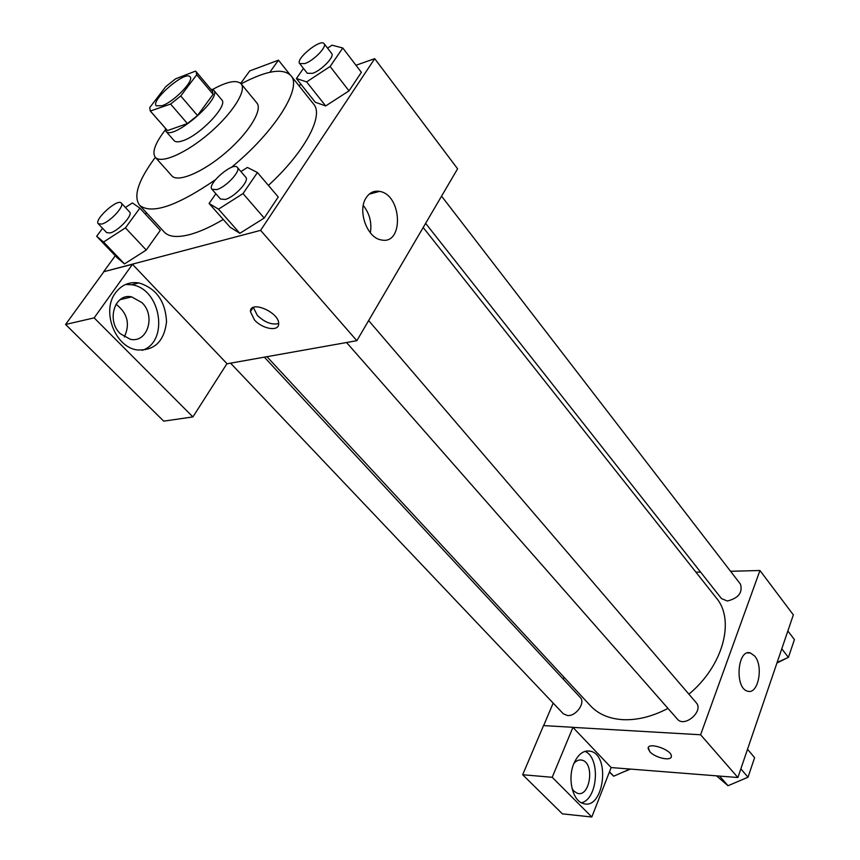<?xml version="1.0" encoding="UTF-8"?>
<svg xmlns="http://www.w3.org/2000/svg" width="860" height="860" viewBox="0 0 860 860"><rect width="100%" height="100%" fill="white"/><g stroke="black" fill="none" stroke-linecap="round" stroke-linejoin="round"><path stroke-width="1.29" d="M162.153 105.694L156.273 105.802C150.285 100.373 185.62 70.101 190.071 76.841C194.543 80.474 174.053 101.738 162.153 105.694M180.75 95.965L196.703 74.777L196.166 71.724L195.435 71.133L175.569 78.83L165.722 86.699L149.78 107.543L150.274 111.037L170.581 104.071L180.75 95.965L197.499 115.552L213.119 94.342L196.703 74.777M150.715 111.434L167.485 130.591L187.405 123.56L170.581 104.071M167.485 130.591L150.274 111.037M196.166 71.724L212.506 91.203L213.119 94.342M197.499 115.552L187.405 123.56M165.142 128.022L165.851 131.204C172.29 141.244 222.643 98.115 213.699 90.203L210.668 89.021M213.699 90.203L221.762 99.825C228.48 105.382 199.66 135.686 182.589 140.814C178.343 142.222 175.526 142.169 174.118 140.642L165.851 131.204M165.238 130.064L163.658 132.128C154.757 144.276 151.973 152.672 155.327 157.305C160.949 164.152 186.029 153.295 209.195 133.375C232.436 113.541 247.013 90.418 241.112 83.818C236.704 79.582 227.223 81.453 212.667 89.429M223.267 219.472C210.904 226.782 199.853 231.781 190.125 234.468C177.515 237.779 168.904 236.994 164.292 232.093L139.6 205.271C133.192 196.456 138.041 181.008 154.155 158.939L155.348 157.337L171.828 175.805C177.665 182.89 202.756 172.398 225.707 152.65C248.744 132.999 262.956 109.811 256.861 102.953L241.112 83.818M139.6 205.271C151.468 214.72 176.741 206.206 215.419 179.74M231.254 167.474C274.802 131.935 302.559 87.516 290.916 75.637C282.908 67.779 266.32 70.52 241.133 83.839M290.916 75.637L313.642 104.146C324.156 115.584 304.709 152.188 268.406 185.405M146.49 212.753L145.437 214.204M115.272 255.732L103.651 271.738L260.601 230.362L374.713 58.663L355.965 65.263M301.183 84.538L298.71 85.409M102.576 228.298L96.664 236.263L117.325 257.882L124.496 263.923L146.232 250.045L160.304 230.329L139.857 208.152L132.408 202.928L125.42 207.496M303.473 68.413L296.399 78.529L315.265 102.243L325.671 105.941L349.01 90.87L361.372 72.337L342.796 47.999L332.046 45.182L327.552 48.149M215.881 193.758L209.087 203.465L230.19 227.276L239.854 233.318L264.203 218.053L278.242 196.994L257.441 172.516L247.411 167.442L240.95 171.591M226.857 363.823L356.846 340.689L457.595 168.797L374.713 58.663M269.814 72.272L278.468 60.178L289.906 74.551M278.468 60.178L249.755 70.907L240.692 83.366M366.166 197.757C369.553 192.629 374.003 190.501 379.507 191.382C402.222 194.618 404.039 245.498 381.184 239.908C367.113 237.994 357.244 210.614 366.166 197.757M356.846 340.689L260.601 230.362M370.348 232.813C371.993 222.719 369.639 213.613 363.275 205.486M254.431 319.877L250.432 311.632C249.98 299.656 279.65 312.47 278.651 323.844C278.973 331.895 262.407 329.111 254.431 319.877M132.472 264.31L94.159 317.867L192.909 416.917L226.965 363.662L132.472 264.31L103.651 271.738M253.345 307.418L257.312 315.362C264.805 322.457 271.921 325.166 278.651 323.5M115.541 292.787C121.626 284.821 129.419 281.542 138.933 282.94C156.176 288.24 165.378 301.14 166.539 321.672C164.174 341.592 154.252 350.998 136.783 349.88C114.896 346.784 101.329 310.858 115.541 292.787M142.233 350.332C169.452 341.689 160.917 288.379 131.634 284.757L125.614 284.466M142.029 302.677C156.004 315.953 147.382 343.409 130.279 339.27L120.346 333.744C106.07 320.565 114.778 292.819 131.666 296.894L142.029 302.677M116.035 304.193C127.527 313.18 130.29 324.091 124.345 336.926M192.909 416.917L163.722 421.142L65.575 324.467L94.159 317.867M103.781 271.868L65.575 324.467M667.983 708.404C652.332 716.563 637.282 720.325 622.855 719.669C609.138 718.788 598.356 714.176 590.508 705.823L266.966 356.685M423.195 227.492L716.358 598.001C735.236 619.995 723.346 665.726 688.892 694.17M346.558 342.517L677.357 719.078C684.474 728.151 704.168 710.983 696.181 702.663L368.639 320.554M264.353 357.158L580.242 697.428C585.811 702.588 576.114 716.466 567.525 715.541L563.268 713.736L230.566 363.167M441.567 196.144L740.481 584.166C742.825 592.594 738.439 598.216 727.334 601.022L721.486 598.592L425.625 223.342M543.627 725.603L553.173 703.093M563.311 679.196L564.106 677.325M572.921 727.377L552.217 777.3L591.809 817L611.148 767.561L572.921 727.377L700.599 734.773L759.95 570.503L730.559 571.276M700.577 572.072L695.933 572.19M552.217 777.3L522.676 774.731L562.397 813.861L591.809 817M522.676 774.731L543.52 725.593L572.846 727.291M573.846 763.572C578.189 753.951 583.8 749.845 590.691 751.253C610.955 755.703 603.419 810.561 583.252 803.509C572.631 801.015 567.31 778.569 573.846 763.572C576.383 760.552 579.124 759.412 582.08 760.165C595.002 763.024 590.111 797.768 577.318 793.275L573.986 791.2L572.104 788.695M581.435 802.778C597.958 799.198 600.678 757.488 584.95 751.361M611.148 767.561L737.891 777.526L793.35 614.879L759.95 570.503M754.725 656.094C763.82 666.35 758.101 695.063 747.587 691.161C734.365 688.312 737.45 648.268 750.436 652.976L754.725 656.094M737.891 777.526L700.599 734.773M648.289 747.695L649.794 751.672L648.15 748.458C647.494 741.535 671.875 749.63 671.359 756.209C671.907 761.551 655.105 757.972 649.794 751.672C654.718 757.477 670.144 761.315 671.241 756.95M716.509 775.849L728.054 785.717L748.028 777.203L754.618 757.649L747.523 749.286M728.054 785.717L719.54 776.086M748.028 777.203L740.836 768.894M744.835 778.569L737.332 781.761M777.128 662.458L788.416 657.384L794.425 639.582L787.857 630.982M788.416 657.384L781.772 648.816M786.631 658.19L776.935 663.038M609.375 772.097L613.707 776.204L629.982 769.044M613.707 776.204L609.493 771.786M630.477 769.087L621.952 772.57M209.087 203.465L218.515 209.174L243.014 193.575L257.441 172.516M237.328 167.367L245.788 177.235C249.798 180.686 234.651 197.112 225.255 199.445L220.525 199.047L211.947 189.275C206.626 184.341 233.189 161.4 237.328 167.367C241.284 170.753 226.029 187.222 216.645 189.63L211.947 189.275M230.19 227.276L239.854 233.318L218.515 209.174M239.854 233.318L264.203 218.053L243.014 193.575M264.203 218.053L278.242 196.994M296.399 78.529L306.633 81.894L330.111 66.499L342.796 47.999M324.134 43.699L331.691 53.514C334.884 56.534 321.457 70.488 312.546 73.347L307.31 73.272L299.656 63.565C295.184 59.05 320.801 38.259 324.134 43.699C327.284 46.666 313.771 60.641 304.87 63.586L299.656 63.565M315.265 102.243L325.671 105.941L306.633 81.894M325.671 105.941L349.01 90.87L330.111 66.499M349.01 90.87L361.372 72.337M96.664 236.263L103.587 242.025L125.442 227.868L139.857 208.152M121.314 203.067L129.602 212.001C133.311 214.86 118.529 230.921 110.295 232.931L106.726 232.673L98.319 223.815C93.611 219.837 117.68 198.133 121.314 203.067C124.969 205.862 110.091 221.966 101.878 224.041L98.319 223.815M117.325 257.882L124.496 263.923L103.587 242.025M124.496 263.923L146.232 250.045L125.442 227.868M146.232 250.045L160.304 230.329M379.507 191.382L369.219 194.145M250.432 311.632L253.066 307.547M138.933 282.94L131.634 284.757M120.067 299.678L131.666 296.894M579.554 759.971L582.08 760.165M590.691 751.253L586.67 750.974M750.436 652.976L747.544 652.933"/></g></svg>
